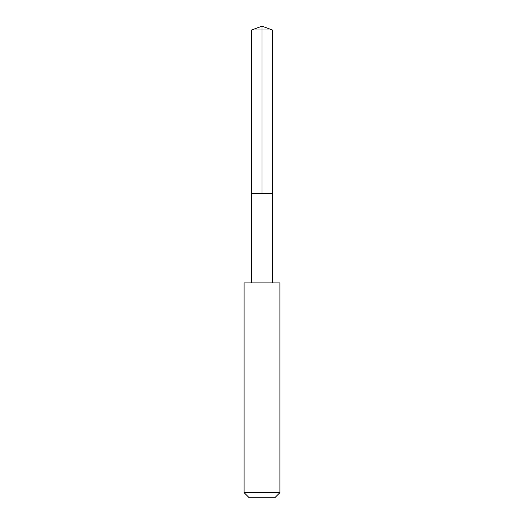 <?xml version="1.0" encoding="UTF-8"?>
<svg xmlns="http://www.w3.org/2000/svg" width="524" height="524" viewBox="0 0 524 524"><rect width="100%" height="100%" fill="white"/><g stroke="black" fill="none" stroke-linecap="round" stroke-linejoin="round"><path stroke-width="0.79" d="M251.559 193.349L272.441 193.349L272.447 30.006L251.553 30.006L251.559 193.349L272.441 193.349L272.441 282.881L251.559 282.881L251.559 193.349M278.244 282.894L244.092 282.894L244.092 492.632L279.908 492.632L279.908 282.894L278.244 282.894M279.908 492.632L274.74 497.8L249.26 497.8L244.092 492.632M251.553 30.006L262 26.2L262 193.349M262 26.2L272.447 30.006M251.559 282.881L244.092 282.894M272.441 282.881L279.908 282.894"/></g></svg>
